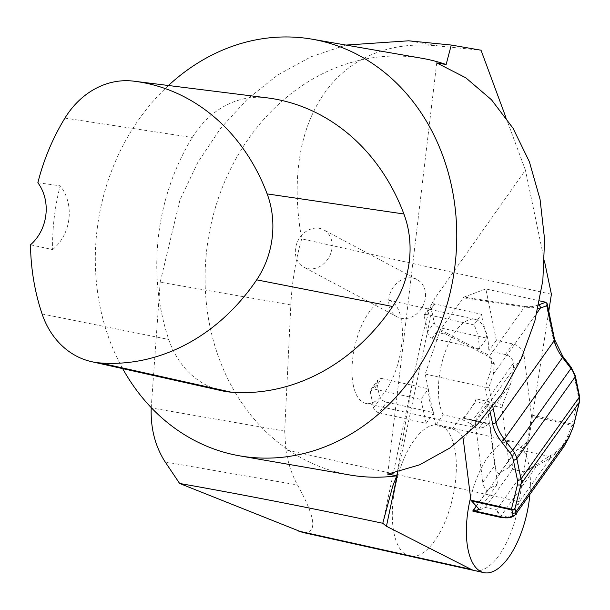 <?xml version="1.0" encoding="UTF-8"?>
<svg xmlns="http://www.w3.org/2000/svg" width="610" height="610" viewBox="0 0 610 610"><rect width="100%" height="100%" fill="white"/><g stroke="black" fill="none" stroke-linecap="round" stroke-linejoin="round"><path stroke-width="0.46" stroke-dasharray="3.05 2.29" d="M538.737 305.152A2.646 2.287 69.5 0 0 538.325 305.015L532.522 306.365L533.895 308.149A2.646 1.746 -97.3 0 0 532.522 306.365L524.844 306.411A2.646 0.572 98.7 0 0 524.478 307.059L538.066 308.218M492.811 406.489L488.884 387.327L493.406 374.044L494.306 363.72L491.736 363.606A2.646 0.945 -0.7 0 1 494.306 363.72L489.792 355.737A2.646 1.258 117.7 0 0 488.968 356.766L490.768 358.749L491.713 362.889L490.135 372.657A2.646 0.587 -161.2 0 1 493.406 374.044L536.96 312.922M488.884 387.327L485.133 387.35L489.83 410.271M573.347 426.649A2.646 0.961 22.3 0 0 572.119 425.284L531.493 416.272L523.944 354.479A10.576 6.641 35.5 0 0 512.941 343.956L496.365 340.281L485.834 288.934L539.621 300.867M531.493 416.272L527.589 441.739L514.825 451.957L513.033 457.523L512.568 469.319L523.7 471.782L536.167 464.767L550.205 455.678C557.975 451.842 563.823 445.254 567.757 435.929L572.119 425.284A2.646 1.151 -77.5 0 0 572.073 424.072L578.097 399.558A18.506 11.62 -144.5 0 0 578.105 395.044L573.949 374.753A18.506 11.62 -144.5 0 0 570.35 367.35L561.924 356.37A44.934 28.212 35.5 0 1 553.186 338.382L545.775 302.24M479.33 509.464L497.493 483.974L490.051 424.537L489.54 423.66L462.586 418.018A2.646 1.151 -77.5 0 1 463.203 417.812A2.646 1.151 -77.5 0 1 463.768 418.483L475.106 420.999L482.8 482.373A15.86 9.958 35.5 0 0 487.489 491.271L499.43 474.511A5.284 3.317 35.5 0 1 499.834 472.979A5.284 3.317 35.5 0 1 500.536 472.353L509.426 467.222L527.589 441.739M509.426 467.222L501.984 407.785L475.724 401.7A2.646 1.151 -77.5 0 1 476.227 398.871L502.609 404.727L501.984 407.785M488.961 423.874L483.753 427.313L478.888 428.365L510.631 383.82L502.609 404.727M462.914 437.965A10.576 6.641 -144.5 0 0 452.3 429.066L435.723 425.391L443.264 414.8L459.841 418.483L470.432 423.553L513.772 362.729C512.301 358.39 509.51 355.66 505.393 354.547L488.816 350.872L496.365 340.281M510.631 383.82A52.864 23.012 102.5 0 0 513.772 362.729M470.432 423.553A52.864 23.012 102.5 0 0 477.249 428.144A52.864 23.012 102.5 0 0 478.888 428.365M473.947 324.909L427.267 314.554L434.816 303.963L481.496 314.318L473.947 324.909C477.195 330.818 478.98 338.763 479.3 348.76L486.849 338.169L481.496 314.318M434.816 303.963A5.284 3.317 -144.5 0 0 431.316 304.847A5.284 3.317 -144.5 0 0 430.98 306.883L434.221 322.713A5.284 3.317 -144.5 0 0 439.68 327.7L486.849 338.169M479.3 348.76L432.132 338.291L429.303 336.651L427.29 332.435A52.864 23.012 102.5 0 0 424.049 316.613L424.232 314.836L427.267 314.554M462.586 418.018A52.864 23.012 102.5 0 0 469.746 410.095A52.864 23.012 102.5 0 0 476.227 398.871M443.264 414.8A52.864 23.012 -77.5 0 1 444.408 354.174A52.864 23.012 -77.5 0 1 475.06 319.358A52.864 23.012 -77.5 0 1 488.816 350.872M353.312 385.299A52.864 23.012 -77.5 0 1 360.685 327.745A52.864 23.012 -77.5 0 1 388.639 300.181A52.864 23.012 -77.5 0 1 402.394 331.695A52.864 23.012 -77.5 0 1 365.733 403.393A52.864 23.012 -77.5 0 1 353.312 385.299M381.715 378.482L428.395 388.844C428.723 398.833 430.507 406.786 433.756 412.688L385.673 401.975L382.447 400.343L380.51 398.101A52.864 23.012 102.5 0 1 377.262 382.272L377.91 379.816L378.924 378.871L381.715 378.482L374.174 389.073L420.854 399.428L428.395 388.844M447.519 333.495L440.534 329.659L463.219 297.81L524.478 307.059L489.792 355.737L447.519 333.495A2.646 1.258 117.7 0 0 446.688 334.524L488.968 356.766M464.965 296.727L472.437 298.389L463.821 297.245A31.72 13.809 -77.5 0 1 464.965 296.727L485.834 288.934M440.534 329.659L440.024 330.643A31.72 13.809 -77.5 0 0 439.223 332.869L425.193 374.044L435.723 425.391M463.821 297.245L463.219 297.81M425.193 374.044L485.133 387.35L490.135 372.657M440.024 330.643L446.688 334.524L439.223 332.869M374.174 389.073A5.284 3.317 -144.5 0 0 370.674 389.958A5.284 3.317 -144.5 0 0 370.339 392.001L373.579 407.823A5.284 3.317 -144.5 0 0 379.039 412.81L386.58 402.219M433.756 412.688L426.207 423.279L379.039 412.81M426.207 423.279L420.854 399.428M475.106 420.999L487.062 404.216M463.768 418.483L475.724 401.7M499.43 474.511A15.86 9.958 35.5 0 1 494.74 465.621L487.085 404.476M487.489 491.271A5.284 3.317 35.5 0 1 487.901 489.738A5.284 3.317 35.5 0 1 488.595 489.113L497.493 483.974M524.844 306.411L472.437 298.389A2.646 0.572 98.7 0 0 472.071 299.037M501.58 517.593L499.445 516.304L496.525 509.922L501.207 515.725L508.382 517.196L515.427 514.665M499.445 516.304A2.646 2.486 139.5 0 0 501.207 515.725L536.731 465.865L523.7 471.782L496.525 509.922L485.4 507.451C477.851 510.959 473.741 512.118 473.055 510.921M506.018 517.905A2.646 2.234 87.7 0 0 507.413 517.242M506.986 517.867A2.646 2.234 87.7 0 0 508.382 517.196L550.479 458.11A2.646 1.319 64.5 0 0 550.205 455.678M564.136 446.291L550.479 458.11L549.061 458.789A2.646 1.319 64.5 0 0 548.786 456.356L517.524 449.417M549.061 458.789L536.731 465.865L536.167 464.767M568.993 437.187A2.646 0.961 22.3 0 0 567.757 435.929M505.896 117.402L525.423 170.152L434.328 299.075L397.872 472.033M436.722 62.906L387.685 474.13M397.4 472.155C404.88 424.522 411.796 385.627 418.125 355.477C424.804 323.902 430.202 305.099 434.328 299.075M548.771 311.191L519.163 501.656L285.877 449.89L284.687 431.11L290.84 304.916C291.969 282.277 295.591 260.264 301.714 238.861C279.822 117.951 339.114 34.648 438.956 46.063L481.023 50.211M551.402 294.272L301.714 238.861M519.163 501.656A67.138 29.227 -77.5 0 1 474.267 570.503M285.877 449.89C288.057 463.242 291.938 474.931 297.512 484.973C316.041 518.256 317.688 534.055 302.453 532.378M544.455 261.072L525.423 170.152M290.84 304.916L160.178 282.209L179.935 200.011L197.838 162.382L220.477 128.496L247.485 98.98L277.939 74.87L310.993 56.791L345.969 45.071M160.178 282.209L151.227 407.625M422.029 58.293A211.456 179.714 -80.1 0 0 208.757 235.849A211.456 179.714 -80.1 0 0 349.606 474.954M266.692 97.791A211.456 179.714 -80.1 0 0 266.051 97.714A89.868 76.38 -80.1 0 0 192.287 137.502A211.456 179.714 -80.1 0 0 168.749 339.465A89.868 76.38 -80.1 0 0 222.04 390.812M30.5 244.793L52.612 249.589A206.195 175.245 99.9 0 1 60.161 185.791L37.85 182.741M168.436 85.507A211.456 179.714 -80.1 0 0 122.671 368.615M52.612 249.589A42.288 35.944 -80.1 0 0 60.161 185.791M307.867 268.606A21.144 17.576 -62 0 0 330.361 254.416A21.144 17.576 -62 0 0 323.681 229.833A21.144 17.576 -62 0 0 298.229 240.241A21.144 17.576 -62 0 0 303.81 267.165A21.144 17.576 -62 0 0 307.867 268.606M413.008 278.099A21.144 17.576 118 0 1 417.072 279.54A21.144 17.576 118 0 1 423.752 304.123A21.144 17.576 118 0 1 401.258 318.321A21.144 17.576 118 0 1 397.201 316.872A21.144 17.576 118 0 1 390.522 292.289A21.144 17.576 118 0 1 413.008 278.099M470.577 497.668A67.138 29.227 -77.5 0 1 512.926 441.548A67.138 29.227 -77.5 0 1 528.702 464.53A67.138 29.227 -77.5 0 1 529.884 494.397M454.641 448.098A67.138 29.227 -77.5 0 1 445.277 521.184A67.138 29.227 -77.5 0 1 409.775 556.19A67.138 29.227 -77.5 0 1 395.791 484.317A67.138 29.227 -77.5 0 1 438.864 425.109A67.138 29.227 -77.5 0 1 454.641 448.098M553.186 338.382A2.646 1.708 168.4 0 1 554.582 339.526M463.303 439.589L523.944 354.479M452.3 429.066L459.841 418.483M505.393 354.547L512.941 343.956M427.29 332.435L434.221 322.713M424.049 316.613L430.98 306.883M432.132 338.291L439.68 327.7M531.531 415.075L572.073 424.072A2.646 1.998 -166.2 0 1 573.446 426.375M538.325 305.015L538.805 304.84M370.339 392.001L377.262 382.272M373.579 407.823L380.51 398.101M482.8 482.373L494.74 465.621M475.144 421.228L490.051 424.537M578.097 399.558A2.646 1.998 -166.2 0 1 579.47 401.868M578.105 395.044A2.646 1.708 168.4 0 1 579.5 396.187M573.949 374.753A2.646 1.708 168.4 0 1 575.344 375.905M570.35 367.35A2.646 0.9 142.5 0 1 571.25 367.418M561.924 356.37A2.646 0.9 142.5 0 1 562.824 356.438M485.4 507.451L512.568 469.319M476.334 506.323L488.595 489.113M500.536 472.353L516.075 450.546M438.956 46.063L408.677 40.801M284.687 431.11L151.211 407.915M165.188 461.968L297.512 484.973M133.46 81.13L266.051 97.714M64.927 118.096L192.287 137.502M42.098 313.975L168.749 339.465M424.156 314.905L431.316 304.847M365.733 403.393L477.249 428.144M388.639 300.181L475.06 319.358M370.674 389.958L377.842 379.908M463.203 417.812L489.525 423.653M476.189 506.178L487.901 489.738M499.834 472.979L515.023 451.674M382.752 523.327L418.125 355.477M417.072 279.54L323.681 229.833M397.201 316.872L303.81 267.165M438.864 425.109L512.926 441.548"/><path stroke-width="0.91" d="M539.621 300.867L545.775 302.24L547.269 303.871L547.139 305.572L554.315 340.571A42.288 26.558 -144.5 0 0 562.534 357.506L570.96 368.486A21.144 13.275 35.5 0 1 575.077 376.95L579.233 397.232A21.144 13.275 35.5 0 1 579.226 402.394L573.202 426.908A2.646 0.961 22.3 0 0 573.324 426.748A2.646 0.961 22.3 0 0 573.347 426.649M462.914 437.965A10.576 6.641 -144.5 0 1 463.303 439.589L470.889 500.185L479.33 509.464L473.817 510.768L505.072 517.707L501.595 517.6L473.032 511.264L473.817 510.768M538.737 305.152A2.646 2.287 69.5 0 1 540.407 308.08L538.066 308.218M471.172 500.932L511.79 509.945A2.646 2.547 -16.8 0 0 514.947 508.664A2.646 1.998 -166.2 0 1 511.432 509.182L470.889 500.185M489.83 410.271L492.544 423.492A44.934 28.212 -144.5 0 0 501.283 441.48L509.708 452.46A18.506 11.62 35.5 0 1 513.307 459.864L517.463 480.154A18.506 11.62 35.5 0 1 517.455 484.668L511.432 509.182A2.646 1.151 -77.5 0 0 511.79 509.945L512.758 513.124C513.49 515.892 511.256 517.41 506.041 517.669A2.646 2.234 87.7 0 0 506.979 517.867L501.595 517.6M506.041 517.669L505.072 517.707A2.646 2.234 87.7 0 0 506.01 517.905M512.758 513.124A2.646 2.547 -16.8 0 0 515.908 511.843L514.947 508.664L520.971 484.157L579.226 402.394A2.646 1.998 -166.2 0 0 579.47 401.868L579.5 396.187A2.646 1.708 168.4 0 1 579.233 397.232L520.978 478.995L516.822 458.705A21.144 13.275 -144.5 0 0 512.705 450.241L504.287 439.261L562.534 357.506A2.646 0.9 142.5 0 0 562.824 356.438L554.582 339.526A2.646 1.708 168.4 0 1 554.315 340.571L496.06 422.333L492.811 406.489M506.979 517.867C506.3 517.692 511.302 518.637 515.427 514.665L515.908 511.843L568.84 437.553L564.136 446.291L568.97 437.393L573.324 426.748A2.646 2.646 0 0 0 573.446 426.375A2.646 1.998 -166.2 0 1 573.202 426.908L568.84 437.553A2.646 0.961 22.3 0 0 568.97 437.378A2.646 0.961 22.3 0 0 568.993 437.187M345.969 45.071L408.677 40.801L451.263 45.041L481.023 50.211L505.896 117.402M451.263 45.041L446.131 64.538A211.456 179.714 -80.1 0 0 422.029 58.293L312.251 39.208A211.456 179.714 -80.1 0 0 168.436 85.507M382.767 523.266L386.443 526.27L471.179 569.389A67.138 29.227 -77.5 0 0 474.267 570.503L302.453 532.378L179.622 483.463C242.002 494.458 309.712 507.726 382.767 523.266L392.771 486.017L396.836 475.716L387.685 474.13L419.604 464.828L449.997 447.931L477.699 424.072L501.656 394.159L520.963 359.343L534.863 320.952L542.847 280.44L544.593 239.364L540.048 199.287L529.373 161.734L512.987 128.146L491.507 99.796L465.758 77.767L436.722 62.906L446.131 64.538M396.836 475.716L397.4 472.155M548.771 311.191L551.402 294.272L544.455 261.072M151.227 407.625L151.211 407.915C150.54 427.816 154.963 445.475 164.479 460.886L179.622 483.463M122.671 368.615A211.456 179.714 -80.1 0 0 239.821 455.876L349.606 474.954A211.456 179.714 -80.1 0 0 396.439 475.853M91.607 361.677L222.04 390.812A89.868 76.38 -80.1 0 0 231.243 392.184A211.456 179.714 -80.1 0 0 392.626 306.502A89.868 76.38 -80.1 0 0 403.904 213.996A211.456 179.714 -80.1 0 0 266.692 97.791L134.078 81.206A205.082 174.292 -80.1 0 0 133.46 81.13A83.494 70.958 -80.1 0 0 64.927 118.096A205.082 174.292 -80.1 0 0 37.85 182.741A42.288 35.944 -80.1 0 1 30.5 244.793A205.082 174.292 -80.1 0 0 42.098 313.975A83.494 70.958 -80.1 0 0 91.607 361.677A83.494 70.958 -80.1 0 0 100.162 362.95A205.082 174.292 -80.1 0 0 256.68 279.845A83.494 70.958 -80.1 0 0 267.149 193.904A205.082 174.292 -80.1 0 0 134.078 81.206M239.821 455.876A211.456 179.714 -80.1 0 0 251.015 457.393A211.456 179.714 -80.1 0 0 451.598 286.181A211.456 179.714 -80.1 0 0 336.346 45.46A211.456 179.714 -80.1 0 0 312.251 39.208M529.884 494.397A67.138 29.227 -77.5 0 1 483.837 572.63A67.138 29.227 -77.5 0 1 470.577 497.668M501.283 441.48A2.646 0.9 142.5 0 0 504.287 439.261A42.288 26.558 35.5 0 1 496.06 422.333A2.646 1.708 168.4 0 1 492.544 423.492M536.96 312.922L540.407 308.08L547.139 305.572M509.708 452.46A2.646 0.9 142.5 0 0 512.705 450.241L570.96 368.486A2.646 0.9 142.5 0 0 571.25 367.418L562.824 356.438M513.307 459.864A2.646 1.708 168.4 0 0 516.822 458.705L575.077 376.95A2.646 1.708 168.4 0 0 575.344 375.905L571.25 367.418M517.455 484.668A2.646 1.998 -166.2 0 0 520.971 484.157A21.144 13.275 -144.5 0 0 520.978 478.995A2.646 1.708 168.4 0 1 517.463 480.154M538.805 304.84L545.775 302.24M473.055 510.921L476.334 506.323M471.179 569.389L298.015 530.959M256.68 279.845L392.626 306.502M100.162 362.95L231.243 392.184M267.149 193.904L403.904 213.996M397.872 472.033L386.443 526.27M554.582 339.526L547.315 304.085M573.446 426.375L579.47 401.868M579.5 396.187L575.344 375.905M472.712 511.043L476.189 506.178M515.45 514.657L563.892 446.665M409.775 556.19L483.837 572.63"/></g></svg>
